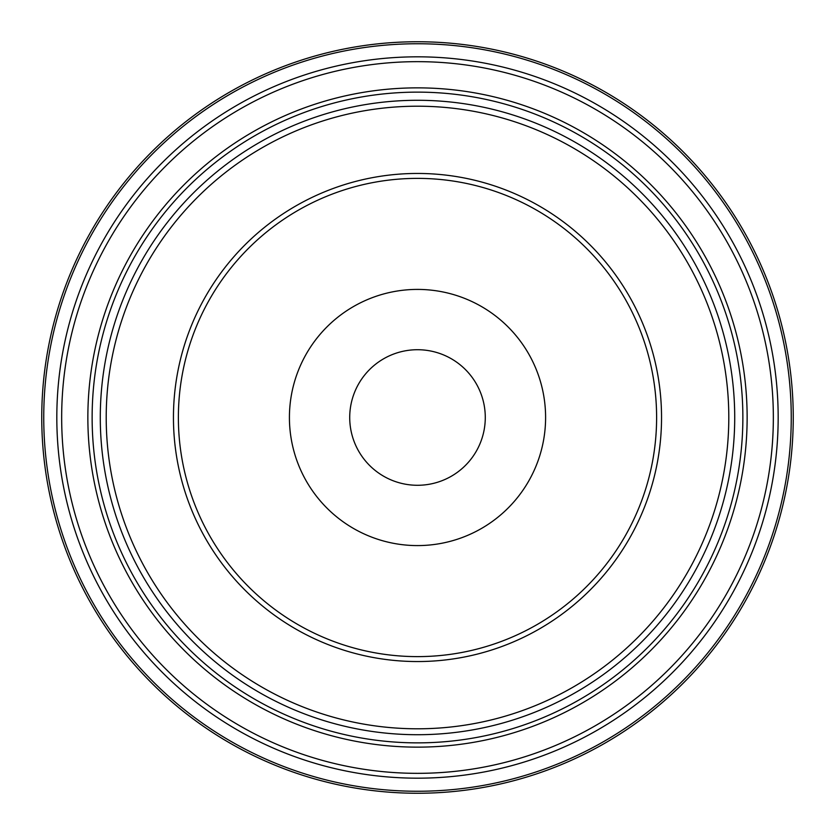 <?xml version="1.0" encoding="UTF-8"?>
<svg xmlns="http://www.w3.org/2000/svg" width="835" height="835" viewBox="0 0 835 835"><rect width="100%" height="100%" fill="white"/><g stroke="black" fill="none" stroke-linecap="round" stroke-linejoin="round"><path stroke-width="1.25" d="M92.132 417.5A325.368 325.368 0 0 0 417.5 742.868A325.368 325.368 0 0 0 742.868 417.5A325.368 325.368 0 0 0 417.5 92.132A325.368 325.368 0 0 0 92.132 417.5M485.281 417.5A67.781 67.781 0 0 0 383.609 358.799A67.781 67.781 0 0 0 383.609 476.2A67.781 67.781 0 0 0 485.281 417.5M661.539 417.5A244.039 244.039 0 0 0 295.475 206.151A244.039 244.039 0 0 0 295.475 628.849A244.039 244.039 0 0 0 661.539 417.5M545.599 417.5A128.099 128.099 0 0 0 353.455 306.57A128.099 128.099 0 0 0 353.455 528.43A128.099 128.099 0 0 0 545.599 417.5M793.25 417.5A375.75 375.75 0 0 0 417.5 41.75A375.75 375.75 0 0 0 41.75 417.5A375.75 375.75 0 0 1 417.5 41.75A375.75 375.75 0 0 1 793.25 417.5A375.75 375.75 0 0 1 229.625 742.91A375.75 375.75 0 0 1 229.625 92.09A375.75 375.75 0 0 1 793.25 417.5A375.75 375.75 0 0 1 229.625 742.91A375.75 375.75 0 0 1 229.625 92.09A375.75 375.75 0 0 1 793.25 417.5M656.613 417.5A239.113 239.113 0 0 0 297.938 210.42A239.113 239.113 0 0 0 297.938 624.58A239.113 239.113 0 0 0 656.613 417.5M734.716 417.5A317.216 317.216 0 0 1 258.892 692.215A317.216 317.216 0 0 1 258.892 142.785A317.216 317.216 0 0 1 734.716 417.5M728.798 417.5A311.298 311.298 0 0 0 261.856 147.91A311.298 311.298 0 0 0 261.856 687.09A311.298 311.298 0 0 0 728.798 417.5M778.168 417.5A360.668 360.668 0 0 1 237.161 729.853A360.668 360.668 0 0 1 237.161 105.147A360.668 360.668 0 0 1 778.168 417.5M773.346 417.5A355.846 355.846 0 0 0 239.582 109.333A355.846 355.846 0 0 0 239.582 725.667A355.846 355.846 0 0 0 773.346 417.5M791.246 417.5A373.746 373.746 0 0 0 230.627 93.823A373.746 373.746 0 0 0 230.627 741.177A373.746 373.746 0 0 0 791.246 417.5M747.137 417.5A329.637 329.637 0 0 0 252.681 132.024A329.637 329.637 0 0 0 252.681 702.976A329.637 329.637 0 0 0 747.137 417.5"/></g></svg>
